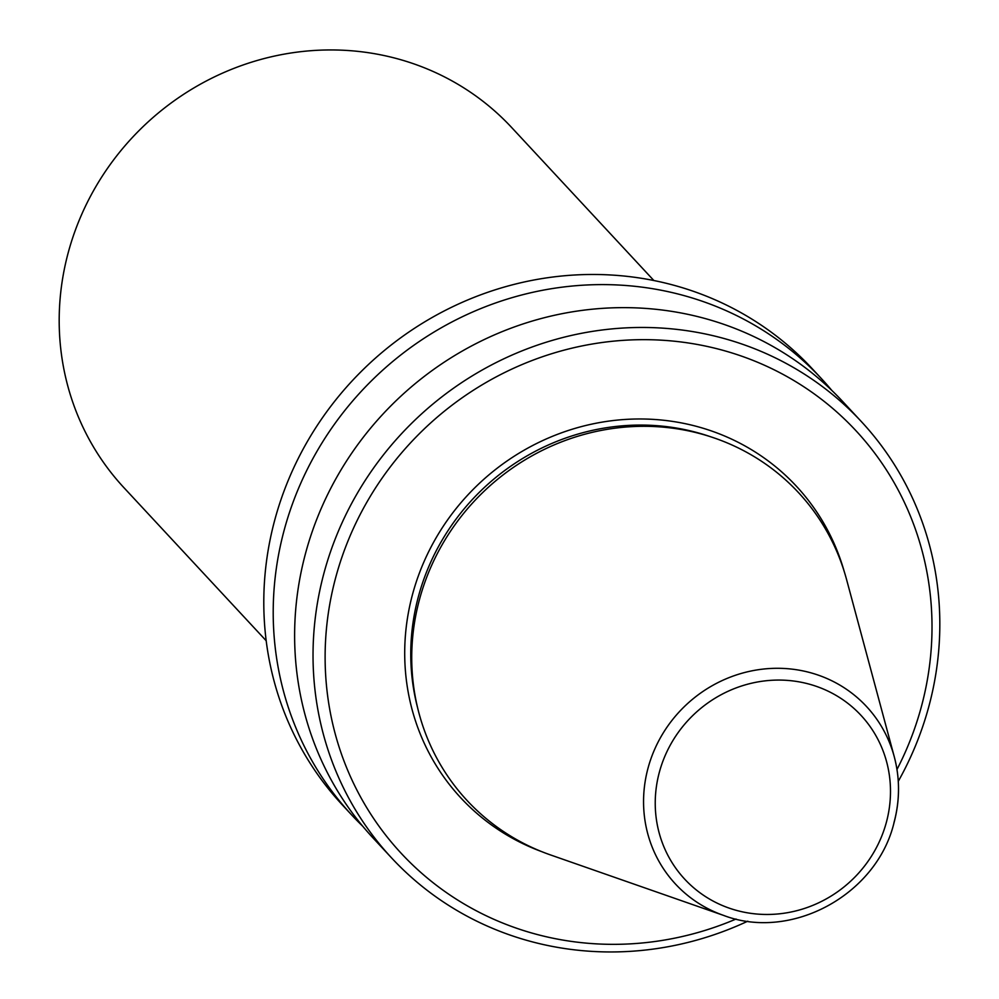 <?xml version="1.0" encoding="UTF-8"?>
<svg xmlns="http://www.w3.org/2000/svg" width="999" height="999" viewBox="0 0 999 999"><rect width="100%" height="100%" fill="white"/><g stroke="black" fill="none" stroke-linecap="round" stroke-linejoin="round"><path stroke-width="1.5" d="M893.905 822.926A130.382 124.001 137.1 0 0 894.267 756.755L846.628 579.745A226.186 215.11 137.1 0 0 634.053 426.523A226.186 215.11 137.1 0 0 419.692 598.701A226.186 215.11 137.1 0 0 550.511 854.932L723.563 915.396C791.171 941.308 876.498 894.967 893.918 823.151C899.924 800.798 900.049 778.671 894.267 756.755A130.382 124.001 137.1 0 0 771.727 668.418A130.382 124.001 137.1 0 0 648.151 767.682A130.382 124.001 137.1 0 0 723.563 915.396M896.977 769.492A310.389 295.204 137.1 0 0 921.078 707.767A310.389 295.204 137.1 0 0 709.302 346.903A310.389 295.204 137.1 0 0 336.051 576.248A310.389 295.204 137.1 0 0 424.188 875.386A310.389 295.204 137.1 0 0 736.063 919.03M898.276 781.318A320.567 304.882 137.1 0 0 928.533 707.617A320.567 304.882 137.1 0 0 861.25 421.478A320.567 304.882 137.1 0 0 555.819 339.385A320.567 304.882 137.1 0 0 324.325 571.79A320.567 304.882 137.1 0 0 391.596 857.929A320.567 304.882 137.1 0 0 747.776 921.19M861.25 421.478L842.844 401.66A320.567 304.882 137.1 0 0 537.4 319.568A320.567 304.882 137.1 0 0 305.919 551.972A320.567 304.882 137.1 0 0 373.189 838.124L391.596 857.929M831.83 390.434A320.567 304.882 137.1 0 0 821.428 378.633A320.567 304.882 137.1 0 0 515.996 296.528A320.567 304.882 137.1 0 0 284.503 528.933A320.567 304.882 137.1 0 0 351.785 815.084A320.567 304.882 137.1 0 0 362.799 826.31M821.428 378.633L812.012 368.494A320.567 304.882 137.1 0 0 506.58 286.401A320.567 304.882 137.1 0 0 275.087 518.806A320.567 304.882 137.1 0 0 342.357 804.944L351.785 815.084M653.846 280.507L511.688 127.547A264.598 251.648 137.1 0 0 259.578 59.79A264.598 251.648 137.1 0 0 68.506 251.611A264.598 251.648 137.1 0 0 124.038 487.799L266.196 640.759M710.202 436.625A223.888 212.937 137.1 0 0 418.643 595.729A223.888 212.937 137.1 0 0 417.769 708.391M844.093 571.053A228.983 217.77 137.1 0 0 628.071 419.28A228.983 217.77 137.1 0 0 412.774 593.493A228.983 217.77 137.1 0 0 542.032 851.76M886.25 822.764A120.317 114.423 137.1 0 0 804.158 682.879A120.317 114.423 137.1 0 0 659.477 771.777A120.317 114.423 137.1 0 0 741.57 911.662A120.317 114.423 137.1 0 0 886.25 822.764"/></g></svg>
